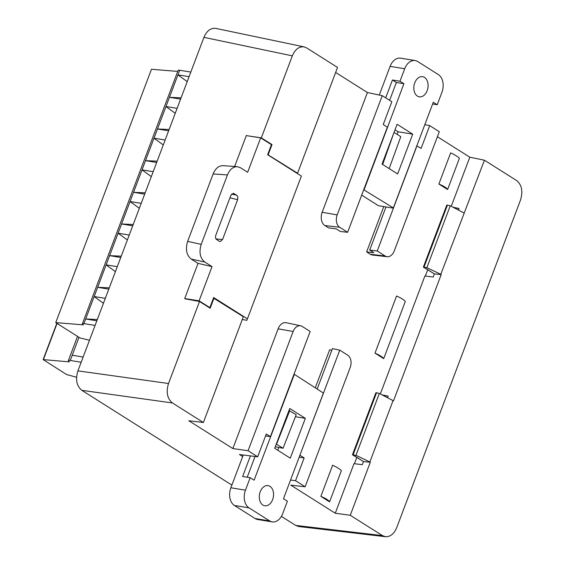 <?xml version="1.0" encoding="UTF-8"?>
<svg xmlns="http://www.w3.org/2000/svg" width="565" height="565" viewBox="0 0 565 565"><rect width="100%" height="100%" fill="white"/><g stroke="black" fill="none" stroke-linecap="round" stroke-linejoin="round"><path stroke-width="0.85" d="M397.64 173.971L412.711 134.159L397.117 124.279L382.046 164.09L397.64 173.971M363.705 189.755L393.36 207.927L433.284 102.265L437.218 104.744L441.929 92.279A13.609 9.386 -80.7 0 0 438.362 74.587L417.676 61.521A13.609 9.386 -80.7 0 0 415.169 60.554A13.609 9.386 -80.7 0 0 404.695 68.761L399.985 81.226L403.911 83.712L396.376 82.476L389.624 100.33M364.079 189.819L403.911 83.712M424.492 77.405A10.212 7.041 99.3 0 0 422.606 76.678A10.212 7.041 99.3 0 0 414.011 85.619A10.212 7.041 99.3 0 0 419.308 96.827A10.212 7.041 99.3 0 0 427.599 89.305A10.212 7.041 99.3 0 0 424.492 77.405M397.139 134.357L398.12 131.772L395.027 129.809M415.169 60.554L400.578 58.167A13.609 9.386 99.3 0 0 390.104 66.373L379.27 95.04M361.678 195.13L378.444 205.716L393.035 208.111M385.697 97.851L392.442 79.997L396.376 82.476M437.218 104.744L432.635 103.995M399.985 81.226L392.442 79.997M398.12 131.772L412.711 134.159M382.66 164.479L394.003 132.507M394.292 132.549L400.79 136.666L389.158 168.596M168.518 383.501C165.933 392.159 167.24 398.643 172.438 402.958L81.826 390.33C76.621 386.015 75.322 379.532 77.906 370.873L168.518 383.501L199.502 301.505L185.172 298.843M278.114 328.83L293.143 331.493A9.499 6.547 -80.7 0 1 300.665 325.807L286.201 322.714A10.212 7.041 99.3 0 0 278.114 328.83L232.872 448.561L188.816 420.734L203.372 422.5L172.438 402.958M331.839 350.229L329.649 349.799L315.362 387.611M298.807 526.538L295.721 525.429L382.434 535.592L350.258 515.273L370.294 462.248L363.457 461.556L362.278 464.691L354.001 463.66L335.264 513.239L290.791 485.144L305.135 486.769L350.194 367.525A9.499 6.547 -80.7 0 0 347.708 355.18L339.749 350.159L299.888 455.298M354.425 463.71L356.776 457.502M370.294 462.248L369.87 461.986L393.056 400.627L393.48 400.896L441.209 274.59L434.372 273.891L433.186 277.027L424.908 275.995L380.337 393.96M425.339 276.052L427.684 269.837M437.402 136.73L469.805 157.197L451.251 206.296M370.343 254.271L385.182 256.009A9.499 6.547 99.3 0 0 387.152 256.708L372.462 255.027A10.212 7.041 -80.7 0 1 370.343 254.271L366.636 251.926L383.762 206.592M322.163 212.256L337.192 214.919L382.251 95.676L391.842 101.735L383.232 124.519L387.371 127.132L347.637 232.293L340.328 231.488L336.189 228.874L328.555 227.872L324.84 225.527A10.212 7.041 -80.7 0 1 322.163 212.256L367.412 92.519L335.645 72.454M246.785 135.685L261.341 137.853L292.331 55.857L203.937 37.354C206.769 30.793 210.71 27.805 215.759 28.384M234.63 166.477L246.368 135.423M459.38 158.377L447.607 189.536L438.892 184.028L450.665 152.868C455.454 155.149 458.356 156.985 459.38 158.377M329.579 501.882L341.359 470.723C340.328 469.331 337.425 467.495 332.637 465.214L320.863 496.374C325.751 498.401 328.653 500.23 329.579 501.882L320.863 496.374M374.983 353.146L396.574 296.018A13.609 2.768 -159.3 0 1 405.289 301.519L383.706 358.655A13.609 2.768 -159.3 0 0 374.983 353.146L383.706 358.655M376.467 392.957L375.866 392.802L352.447 454.769L363.231 461.407M382.427 395.055L388.148 396.227M382.018 394.836L388.162 396.178L387.569 397.753M447.374 205.293L446.774 205.144L423.362 267.111L434.139 273.75M453.342 207.39L459.055 208.57M452.932 207.178L459.077 208.52L458.483 210.088M385.98 206.952L369.701 250.041L373.832 252.654L366.636 251.926M203.372 422.5L243.346 316.718L213.471 298.066M213.973 298.165L210.166 308.236L199.502 301.505M292.331 55.857C295.156 49.303 299.097 46.309 304.154 46.888L306.604 47.898L337.538 67.433L297.571 173.215L267.683 154.584M297.571 173.215L296.717 173.102M271.087 144.442L272.005 144.584L261.341 137.853M268.198 154.662L272.005 144.584M81.826 390.33L231.876 485.102M281.405 516.382L295.721 525.429M77.906 370.873L203.937 37.354M198.018 263.368L184.72 298.56L199.099 300.813L209.862 307.614L213.662 297.543L247.413 318.858L301.378 176.047L267.626 154.732L271.433 144.661L260.67 137.86L247.661 172.283L240.407 167.699L237.3 166.668C233.041 166.689 229.75 169.444 227.441 174.931L201.211 244.348C198.852 252.216 200.038 258.106 204.763 262.019L191.196 259.06L198.018 263.368L212.023 266.602L204.763 262.019M441.209 274.59L440.785 274.322L484.424 160.213L516.601 180.532C521.806 184.847 523.112 191.33 520.52 199.989L396.715 527.632C394.066 533.854 390.337 536.877 385.521 536.701L382.434 535.592M352.447 454.769L353.076 454.839M363.457 461.556L353.033 454.966L376.551 392.724L379.341 393.438L355.964 455.312L369.87 461.986M353.033 454.966L355.964 455.312M335.264 513.239L350.258 515.273M393.056 400.627L379.341 393.438M290.53 480.052L295.544 480.709L305.135 486.769M293.143 331.493L248.084 450.736L257.675 456.795L239.454 454.521L242.668 456.548M248.084 450.736L232.872 448.561M423.362 267.111L423.99 267.181M434.372 273.891L423.941 267.309L447.459 205.067L450.249 205.773L426.872 267.648L440.785 274.322M423.941 267.309L426.872 267.648M438.892 184.028C443.772 186.055 446.682 187.891 447.607 189.536M463.971 212.963L450.249 205.773M469.805 157.197L484.424 160.213M382.251 95.676L367.412 92.519M387.152 256.708A9.499 6.547 99.3 0 0 394.243 250.952L439.302 131.709L429.711 125.649L424.824 124.66M317.262 388.812L332.467 348.57L339.749 350.159M299.16 457.212L304.154 457.925L300.015 455.312M265.543 435.975L270.423 436.625L266.285 434.012L257.675 456.795M270.423 436.625L310.157 331.464L302.204 326.443A9.499 6.547 -80.7 0 0 300.665 325.807M295.544 480.709L304.154 457.925M429.711 125.649L421.102 148.433L416.836 145.798M369.701 250.041L377.229 250.98L416.963 145.819M337.192 214.919A9.499 6.547 99.3 0 0 339.678 227.264L324.84 225.527M347.637 232.293L339.678 227.264M385.182 256.009L377.229 250.98M191.196 259.06C186.471 255.147 185.285 249.257 187.637 241.389L201.211 244.348M227.441 174.931L213.125 173.935L187.637 241.389M213.125 173.935C215.442 168.448 218.726 165.686 222.984 165.665M246.298 135.607L260.67 137.86M231.671 194.028L236.735 195.229L233.077 193.301M215.943 238.917L222.554 239.539L220.046 241.608L219.305 241.354L216.042 239.08L215.491 237.491L215.653 235.626L230.852 195.37L233.599 193.35L234.094 193.562M222.554 239.539L237.625 199.657L229.92 197.835M236.735 195.229L237.851 197.072L237.625 199.657M247.413 318.858L246.834 320.313L242.3 319.479M212.023 266.602L199.099 300.813M208.972 307.487L209.862 307.614M177.728 71.409L151.462 69.276L55.73 322.615L79.905 337.884L89.468 340.278M55.73 322.615L83.436 324.868A4.767 0.968 20.7 0 1 82.384 323.738A4.767 0.968 20.7 0 1 83.945 323.597L94.164 296.54L105.309 298.362M108.798 289.139L97.653 287.31L106.128 264.872L117.273 266.694M120.762 257.471L109.617 255.648L118.099 233.204L129.244 235.026M132.726 225.802L121.581 223.98L130.063 201.536L141.208 203.358M144.697 194.134L133.552 192.312L142.034 169.867L153.172 171.689M156.66 162.466L145.516 160.644L153.998 138.199L165.142 140.021M168.624 130.798L157.48 128.975L165.962 106.531L177.106 108.353M180.595 99.129L169.451 97.307L177.933 74.863L189.07 76.692M190.815 72.073L179.67 70.251A4.767 0.968 -159.3 0 0 178.109 70.399L82.384 323.738M96.827 320.807L85.682 318.978L97.314 319.515M95.082 325.419L83.945 323.597M76.572 377.272L66.564 374.524L43.117 359.58L69.439 361.882A5.784 1.172 20.7 0 1 68.358 360.647A5.784 1.172 20.7 0 1 70.258 360.47L81.162 362.257M83.147 357.024L72.242 355.237L79.008 337.319M115.408 271.631L106.128 264.872L109.617 255.648L121.249 256.178M127.372 239.963L118.099 233.204L121.581 223.98L133.213 224.51M139.343 208.294L130.063 201.536L133.552 192.312L145.184 192.842M151.307 176.626L142.034 169.867L145.516 160.644L157.148 161.173M163.271 144.958L153.998 138.199L157.48 128.975L169.112 129.505M175.242 113.297L165.962 106.531L169.451 97.307L181.082 97.837M187.206 81.628L177.933 74.863L179.67 70.251M103.444 303.299L94.164 296.54L97.653 287.31L109.285 287.846M289.746 408.481L274.675 448.285L290.269 458.166L305.34 418.354L289.746 408.481M255.112 518.536L234.426 505.47L249.024 507.864L269.703 520.923L255.112 518.536A13.609 9.386 99.3 0 0 257.626 519.503L272.217 521.891A13.609 9.386 -80.7 0 1 269.703 520.923M249.024 507.864A13.609 9.386 -80.7 0 1 245.457 490.166L250.168 477.7L254.102 480.179L294.351 374.341L323.399 393.07L283.475 498.733L287.401 501.219L282.691 513.684A13.609 9.386 -80.7 0 1 272.217 521.891M262.895 505.046A10.212 7.041 99.3 0 0 264.78 505.767A10.212 7.041 99.3 0 0 273.375 496.833A10.212 7.041 99.3 0 0 268.078 485.618A10.212 7.041 99.3 0 0 259.787 493.139A10.212 7.041 99.3 0 0 262.895 505.046M277.768 450.249L278.828 447.459M245.457 490.166L230.866 487.779A13.609 9.386 99.3 0 0 234.426 505.47M230.866 487.779L243.254 454.995M250.408 455.891L242.632 476.465L250.168 477.7M255.055 456.471L247.216 477.213M294.351 374.341L293.984 374.277M295.439 416.737L305.34 418.354M275.24 446.788L283.051 448.25L296.23 414.724L288.983 410.487M283.051 448.25L276.264 444.083M289.732 410.614L276.553 444.139M390.104 66.373L404.695 68.761M72.235 355.237L70.258 360.47M57.051 323.448L43.42 359.524M385.591 536.708L298.878 526.545M215.823 28.398L304.217 46.902M222.843 165.658L237.159 166.654M77.532 336.387L68.358 360.647M43.117 359.58L56.825 323.307"/></g></svg>
